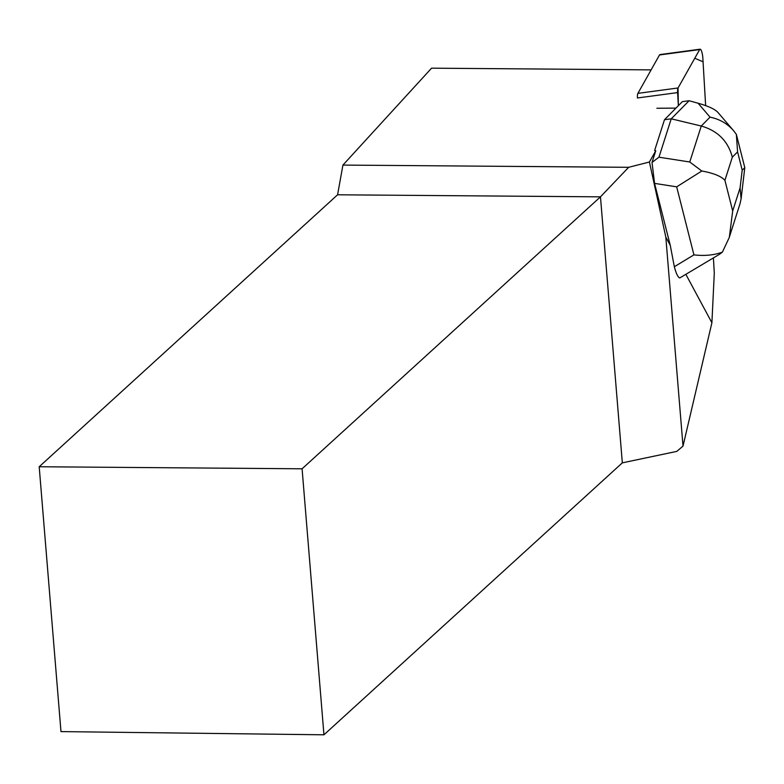 <?xml version="1.0" encoding="UTF-8"?>
<svg xmlns="http://www.w3.org/2000/svg" width="784" height="784" viewBox="0 0 784 784"><rect width="100%" height="100%" fill="white"/><g stroke="black" fill="none" stroke-linecap="round" stroke-linejoin="round"><path stroke-width="1.18" d="M677.592 92.6L637.441 97.98A6.948 1.627 -97.6 0 1 637.902 93.365L659.511 54.958A6.948 1.627 -97.6 0 1 659.942 54.586L700.102 49.196A6.948 1.627 82.4 0 0 699.661 49.568L678.052 87.975A6.948 1.627 82.4 0 0 677.592 92.6L678.366 105.683L678.052 87.975L694.781 58.241L703.062 61.809L705.639 105.615L702.836 57.977A6.948 1.627 82.4 0 0 700.102 49.196M713.411 257.975L714.293 273.038L711.901 322.763L685.98 274.576M719.604 254.222L679.718 277.967C677.905 277.222 676.112 273.469 674.338 266.727L670.281 245.392L665.822 237.111L683.011 446.096L676.808 451.388L622.329 462.854L600.466 196.843L302.085 468.793L323.949 734.804L622.329 462.854M711.901 322.763L683.011 446.096M656.894 108.261L675.965 108.104M670.281 245.392L654.562 183.387L652.023 162.435L658.952 157.192L671.231 118.815L664.489 119.717L654.63 150.508L655.767 150.753L649.426 162.004L628.65 167.306L342.931 165.081L431.572 68.169L651.122 69.874M655.767 150.753L652.023 162.435M665.822 237.111L649.426 162.004M628.65 167.306L600.466 196.843L337.581 194.795L342.931 165.081M323.949 734.804L60.976 731.599L39.2 466.745L337.581 194.795M39.2 466.745L302.085 468.793M701.807 171.01L689.753 161.994L701.268 126.028L710.039 117.149L698.103 103.233L689.107 100.734L671.231 118.815L701.268 126.028C717.732 130.771 728.081 141.159 732.325 157.182L724.916 180.32C721.123 176.184 713.42 173.088 701.807 171.01L676.68 186.837L654.562 183.387M689.107 100.734L682.364 101.636L664.489 119.717M698.103 103.233C708.413 106.144 715.047 109.231 717.977 112.484L733.481 130.556M674.338 266.727L693.928 254.869C704.375 256.113 713.852 255.212 722.378 252.154L729.326 237.356L732.687 210.955L740.096 187.817L741.096 198.862L740.047 203.673L729.277 237.336M719.418 254.339L722.378 252.154M744.8 167.668L742.203 170.138L737.577 151.88L736.352 134.348L744.8 167.668L741.096 198.862M710.039 117.149C719.516 119.08 727.346 123.568 733.53 130.614L736.352 134.348M637.902 93.365L678.052 87.975M699.661 49.568L659.511 54.958M658.952 157.192L689.753 161.994M693.928 254.869L676.68 186.837M740.096 187.817L742.203 170.138M737.577 151.88L732.325 157.182M724.916 180.32L732.687 210.955"/></g></svg>
